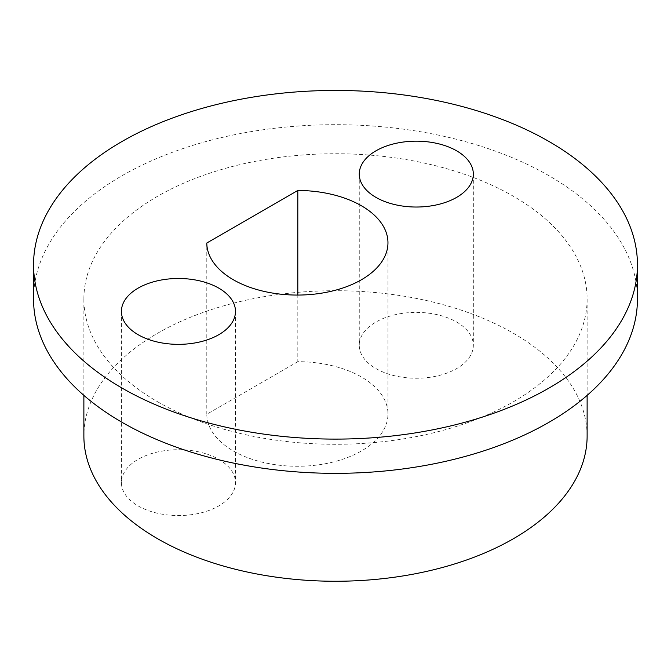 <?xml version="1.0" encoding="UTF-8"?>
<svg xmlns="http://www.w3.org/2000/svg" width="671" height="671" viewBox="0 0 671 671"><rect width="100%" height="100%" fill="white"/><g stroke="black" fill="none" stroke-linecap="round" stroke-linejoin="round"><path stroke-width="0.5" stroke-dasharray="3.35 2.52" d="M157.576 401.736A251.625 145.272 0 0 0 431.797 433.231A251.625 145.272 0 0 0 587.125 299.014A251.625 145.272 0 0 0 335.5 153.743A251.625 145.272 0 0 0 83.875 299.014A251.625 145.272 0 0 0 157.576 401.736M587.125 435.982A251.625 145.272 0 0 0 335.5 290.711A251.625 145.272 0 0 0 83.875 435.982M375.97 368.597A57.035 32.929 0 0 0 438.129 375.735A57.035 32.929 0 0 0 473.332 345.313A57.035 32.929 0 0 0 416.297 312.384A57.035 32.929 0 0 0 359.262 345.313A57.035 32.929 0 0 0 375.97 368.597M138.125 505.917A57.035 32.929 0 0 0 200.277 513.055A57.035 32.929 0 0 0 235.487 482.634A57.035 32.929 0 0 0 178.452 449.704A57.035 32.929 0 0 0 121.417 482.634A57.035 32.929 0 0 0 138.125 505.917M297.815 361.677L206.794 414.225A90.585 52.296 0 0 0 297.597 466.27A90.585 52.296 0 0 0 387.964 413.973A90.585 52.296 0 0 0 297.815 361.677L297.815 295.064M637.45 299.014A301.95 174.326 0 0 0 335.5 124.689A301.95 174.326 0 0 0 33.55 299.014M206.794 414.225L206.794 243.011M83.875 299.014L83.875 395.378M587.125 299.014L587.125 395.378M387.964 413.973L387.964 242.759M121.417 311.419L121.417 482.634M235.487 311.419L235.487 482.634M359.262 174.099L359.262 345.313M473.332 174.099L473.332 345.313"/><path stroke-width="1.01" d="M83.875 395.378L83.875 435.982A251.625 145.272 0 0 0 157.576 538.704A251.625 145.272 0 0 0 431.797 570.199A251.625 145.272 0 0 0 587.125 435.982L587.125 395.378M121.988 388.039A301.95 174.326 0 0 0 451.055 425.833A301.95 174.326 0 0 0 637.45 264.768A301.95 174.326 0 0 0 335.5 90.442A301.95 174.326 0 0 0 33.55 264.768A301.95 174.326 0 0 0 121.988 388.039M33.55 264.768L33.55 299.014A301.95 174.326 0 0 0 121.988 422.285A301.95 174.326 0 0 0 451.055 460.071A301.95 174.326 0 0 0 637.45 299.014L637.45 264.768M375.97 197.383A57.035 32.929 0 0 0 438.129 204.521A57.035 32.929 0 0 0 473.332 174.099A57.035 32.929 0 0 0 416.297 141.17A57.035 32.929 0 0 0 359.262 174.099A57.035 32.929 0 0 0 375.97 197.383M138.125 334.703A57.035 32.929 0 0 0 200.277 341.841A57.035 32.929 0 0 0 235.487 311.419A57.035 32.929 0 0 0 178.452 278.49A57.035 32.929 0 0 0 121.417 311.419A57.035 32.929 0 0 0 138.125 334.703M206.794 243.011A90.585 52.296 0 0 0 297.597 295.064A90.585 52.296 0 0 0 387.964 242.759A90.585 52.296 0 0 0 297.815 190.463L206.794 243.011M297.815 295.064L297.815 190.463"/></g></svg>

